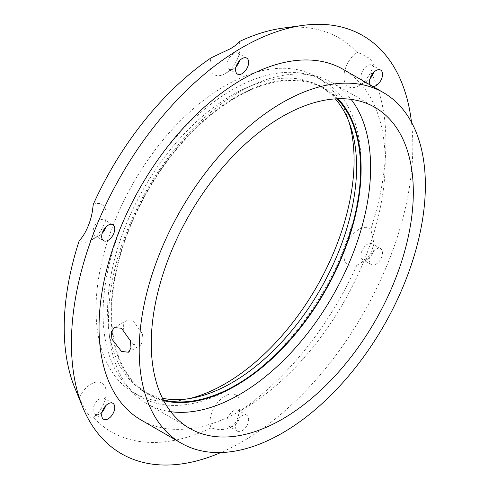 <?xml version="1.0" encoding="UTF-8"?>
<svg xmlns="http://www.w3.org/2000/svg" width="489" height="489" viewBox="0 0 489 489"><rect width="100%" height="100%" fill="white"/><g stroke="black" fill="none" stroke-linecap="round" stroke-linejoin="round"><path stroke-width="0.37" stroke-dasharray="2.44 1.83" d="M133.564 344.452L123.962 332.135L123.344 325.124L126.272 320.674L133.564 321.261L142.513 333.963L143.045 341.016L140.471 345.265L133.564 344.452M170.771 411.695A185.313 106.987 -60 0 1 146.926 403.688A185.313 106.987 -60 0 1 118.515 255.197A185.313 106.987 -60 0 1 239.579 91.895A185.313 106.987 -60 0 1 332.233 82.72A185.313 106.987 -60 0 1 351.096 99.371M338.003 98.747A176.792 102.073 120 0 0 236.101 96.846A176.792 102.073 120 0 0 117.005 266.071A176.792 102.073 120 0 0 163.687 400.668M233.589 425.833L233.589 425.833A9.23 5.33 -60 0 1 228.974 426.292A9.23 5.33 -60 0 1 227.562 418.896A9.23 5.33 -60 0 1 233.589 410.766A9.23 5.33 -60 0 1 238.204 410.308A9.23 5.33 -60 0 1 240.117 414.531A9.23 5.33 -60 0 1 233.589 425.833L230.667 427.527C235.625 423.798 238.418 418.547 239.035 411.769A21.302 12.298 -60 0 0 240.117 404.678A21.302 12.298 -60 0 0 225.056 395.98A21.302 12.298 -60 0 0 211.071 427.912C218.228 430.179 224.757 430.051 230.667 427.527M242.122 415.693A9.23 5.33 -60 0 1 246.737 415.234A9.23 5.33 -60 0 1 248.155 422.63A9.23 5.33 -60 0 1 242.122 430.766A9.23 5.33 -60 0 1 237.507 431.219A9.23 5.33 -60 0 1 236.095 423.822A9.23 5.33 -60 0 1 242.122 415.693M367.502 259.243L367.502 259.243A9.23 5.33 -60 0 1 362.887 259.702A9.23 5.33 -60 0 1 361.475 252.306A9.23 5.33 -60 0 1 367.502 244.17A9.23 5.33 -60 0 1 372.117 243.718A9.23 5.33 -60 0 1 374.03 247.941A9.23 5.33 -60 0 1 367.502 259.243L360.582 263.241L370.191 255.307L374.03 243.614L370.809 229.194A21.302 12.298 -60 0 0 358.969 229.39A21.302 12.298 -60 0 0 343.944 254.219A21.302 12.298 -60 0 0 356.829 265.234A227.464 131.327 -60 0 1 239.035 411.769M376.041 249.097A9.23 5.33 -60 0 1 380.656 248.644A9.23 5.33 -60 0 1 382.068 256.04A9.23 5.33 -60 0 1 376.041 264.17A9.23 5.33 -60 0 1 371.426 264.628A9.23 5.33 -60 0 1 370.008 257.232A9.23 5.33 -60 0 1 376.041 249.097M370.014 78.662A9.23 5.33 -60 0 1 367.502 80.691L358.969 85.618A21.302 12.298 -60 0 1 343.944 78.136A21.302 12.298 -60 0 1 356.829 52.25A227.464 131.327 -60 0 0 282.446 28.185M374.03 69.389L374.03 65.061L370.809 72.14A21.302 12.298 -60 0 1 358.969 85.618L367.502 80.691A9.23 5.33 -60 0 1 362.887 81.15A9.23 5.33 -60 0 1 361.475 73.753A9.23 5.33 -60 0 1 367.502 65.618A9.23 5.33 -60 0 1 372.117 65.159A9.23 5.33 -60 0 1 374.03 69.389A9.23 5.33 -60 0 1 373.529 72.574M374.03 65.061L370.197 58.686L360.582 53.631L356.829 52.25M236.101 66.7A9.23 5.33 -60 0 1 233.589 68.729L225.056 73.656A21.302 12.298 -60 0 1 211.071 57.867M239.035 41.724A21.302 12.298 -60 0 1 240.117 47.567A21.302 12.298 -60 0 1 225.056 73.656L233.589 68.729A9.23 5.33 -60 0 1 228.974 69.187A9.23 5.33 -60 0 1 227.562 61.791A9.23 5.33 -60 0 1 233.589 53.656A9.23 5.33 -60 0 1 238.204 53.197A9.23 5.33 -60 0 1 240.117 57.427A9.23 5.33 -60 0 1 239.616 60.612M102.183 233.29A9.23 5.33 -60 0 1 99.677 235.319L91.137 240.246A21.302 12.298 -60 0 1 91.137 240.246A21.302 12.298 -60 0 1 79.297 240.441M93.277 204.408A21.302 12.298 -60 0 1 106.205 214.164A21.302 12.298 -60 0 1 91.143 240.246L99.677 235.319A9.23 5.33 -60 0 1 95.062 235.777A9.23 5.33 -60 0 1 93.643 228.381A9.23 5.33 -60 0 1 99.677 220.246A9.23 5.33 -60 0 1 104.291 219.793A9.23 5.33 -60 0 1 106.205 224.017A9.23 5.33 -60 0 1 105.697 227.202M102.183 411.848A9.23 5.33 -60 0 1 99.677 413.871L93.277 417.392A21.302 12.298 -60 0 0 106.205 392.716A21.302 12.298 -60 0 0 91.137 384.018A21.302 12.298 -60 0 0 79.297 397.502A227.464 131.327 -60 0 1 74.799 387.838M99.677 413.871L99.677 413.871A9.23 5.33 -60 0 1 95.062 414.33A9.23 5.33 -60 0 1 93.643 406.934A9.23 5.33 -60 0 1 99.677 398.804A9.23 5.33 -60 0 1 104.291 398.346A9.23 5.33 -60 0 1 106.205 402.569A9.23 5.33 -60 0 1 105.697 405.76M411.481 122.262A241.401 139.371 -60 0 1 242.122 441.781A241.401 139.371 -60 0 1 220.796 452.551M79.297 397.502C84.976 410.112 91.577 420.619 92.757 417.869M211.071 427.912A227.464 131.327 -60 0 1 93.277 417.392M189.536 398.559A182.47 105.349 -60 0 1 133.821 392.844A182.47 105.349 -60 0 1 105.85 246.627A182.47 105.349 -60 0 1 225.056 85.832A182.47 105.349 -60 0 1 316.291 76.791A182.47 105.349 -60 0 1 349.097 122.189M232.086 89.89A182.47 105.349 -60 0 1 323.321 80.85A182.47 105.349 -60 0 1 351.291 227.067A182.47 105.349 -60 0 1 232.086 387.863A182.47 105.349 -60 0 1 140.85 396.903A182.47 105.349 -60 0 1 112.88 250.686A182.47 105.349 -60 0 1 232.086 89.89M162.458 398.266A176.083 101.663 -60 0 1 144.041 391.365A176.083 101.663 -60 0 1 117.054 250.27A176.083 101.663 -60 0 1 232.086 95.104A176.083 101.663 -60 0 1 320.124 86.388A176.083 101.663 -60 0 1 335.301 98.882M163.259 399.849A176.083 101.663 -60 0 1 148.057 393.688A176.083 101.663 -60 0 1 121.07 252.593A176.083 101.663 -60 0 1 236.101 97.427A176.083 101.663 -60 0 1 324.14 88.705A176.083 101.663 -60 0 1 337.074 98.784M343.296 69.432A202.354 116.828 -60 0 1 374.317 231.578A202.354 116.828 -60 0 1 242.122 409.892A202.354 116.828 -60 0 1 140.948 419.917M370.809 72.14A227.464 131.327 -60 0 1 370.809 229.194M356.829 265.234L360.582 263.241M372.862 86.498A9.23 5.33 -60 0 1 371.426 86.076A9.23 5.33 -60 0 1 370.338 85.043M114.206 327.636L126.272 320.674M240.117 414.531L240.117 404.678M246.737 415.234L238.204 410.308M374.03 247.941L374.03 243.614M380.656 248.644L372.117 243.718M380.656 70.086L372.117 65.159M240.117 57.427L240.117 47.567M246.737 58.13L238.204 53.197M106.205 224.017L106.205 214.164M112.825 224.72L104.291 219.793M106.205 402.569L106.205 392.716M112.825 403.272L104.291 398.346M323.321 80.85L316.291 76.791M324.14 88.705L320.124 86.388M374.941 107.378L332.233 82.72M189.634 428.346L146.926 403.688M148.057 393.688L144.041 391.365M140.85 396.903L133.821 392.844M103.595 419.256L95.062 414.33M103.595 240.704L95.062 235.777M237.507 74.114L228.974 69.187M371.426 86.076L362.887 81.15M371.426 264.628L362.887 259.702M237.507 431.219L228.974 426.292M128.405 352.233L140.471 345.265"/><path stroke-width="0.73" d="M121.486 351.426L111.908 339.097L111.296 332.08L114.206 327.636L121.486 328.241L130.459 340.925L130.991 347.972L128.405 352.233L121.486 351.426M351.096 99.371A185.313 106.987 -60 0 1 354.005 250.869A185.313 106.987 -60 0 1 239.579 394.513A185.313 106.987 -60 0 1 170.771 411.695M163.687 400.668A176.792 102.073 120 0 0 236.101 385.546A176.792 102.073 120 0 0 347.184 243.271A176.792 102.073 120 0 0 338.003 98.747M373.529 72.574A9.23 5.33 -60 0 1 370.014 78.662M370.338 85.043A9.23 5.33 -60 0 1 376.041 70.544A9.23 5.33 -60 0 1 380.656 70.086A9.23 5.33 -60 0 1 382.068 77.482A9.23 5.33 -60 0 1 376.041 85.618A9.23 5.33 -60 0 1 372.862 86.498M303.033 25.379L282.446 28.185A227.464 131.327 -60 0 0 239.035 41.724C238.43 43.24 235.643 45.532 230.667 48.594L211.071 57.867A227.464 131.327 -60 0 0 93.277 204.408L92.757 208.265C91.571 220.869 85.007 235.209 79.297 240.441A227.464 131.327 -60 0 0 74.799 387.838L82.665 407.068A241.401 139.371 -60 0 1 242.122 47.567A241.401 139.371 -60 0 1 303.033 25.379A241.401 139.371 -60 0 1 411.481 122.262M239.616 60.612A9.23 5.33 -60 0 1 236.101 66.7M242.122 58.582A9.23 5.33 -60 0 1 246.737 58.13A9.23 5.33 -60 0 1 248.155 65.526A9.23 5.33 -60 0 1 242.122 73.656A9.23 5.33 -60 0 1 237.507 74.114A9.23 5.33 -60 0 1 236.095 66.718A9.23 5.33 -60 0 1 242.122 58.582M105.697 227.202A9.23 5.33 -60 0 1 102.183 233.29M108.21 225.178A9.23 5.33 -60 0 1 112.825 224.72A9.23 5.33 -60 0 1 114.243 232.116A9.23 5.33 -60 0 1 108.21 240.246A9.23 5.33 -60 0 1 103.595 240.704A9.23 5.33 -60 0 1 102.183 233.308A9.23 5.33 -60 0 1 108.21 225.178M105.697 405.76A9.23 5.33 -60 0 1 102.183 411.848M108.21 403.731A9.23 5.33 -60 0 1 112.825 403.272A9.23 5.33 -60 0 1 114.243 410.668A9.23 5.33 -60 0 1 108.21 418.804A9.23 5.33 -60 0 1 103.595 419.256A9.23 5.33 -60 0 1 102.183 411.86A9.23 5.33 -60 0 1 108.21 403.731M220.796 452.551A241.401 139.371 -60 0 1 82.665 407.068M349.097 122.189A182.47 105.349 -60 0 1 225.056 383.804A182.47 105.349 -60 0 1 189.536 398.559M335.301 98.882A176.083 101.663 -60 0 1 342.019 242.899A176.083 101.663 -60 0 1 232.086 382.649A176.083 101.663 -60 0 1 162.458 398.266M337.074 98.784A176.083 101.663 -60 0 1 346.939 242.691A176.083 101.663 -60 0 1 236.101 384.965A176.083 101.663 -60 0 1 163.259 399.849M282.287 433.083A202.354 116.828 -60 0 1 181.113 443.101A202.354 116.828 -60 0 1 150.099 280.955A202.354 116.828 -60 0 1 282.287 102.641A202.354 116.828 -60 0 1 383.462 92.623A202.354 116.828 -60 0 1 414.483 254.769A202.354 116.828 -60 0 1 282.287 433.083M181.113 443.101L140.948 419.917A202.354 116.828 -60 0 1 109.933 257.77A202.354 116.828 -60 0 1 242.122 79.456A202.354 116.828 -60 0 1 343.296 69.432L383.462 92.623M282.287 116.553A185.313 106.987 -60 0 1 374.941 107.378A185.313 106.987 -60 0 1 403.352 255.869A185.313 106.987 -60 0 1 282.287 419.171A185.313 106.987 -60 0 1 189.634 428.346A185.313 106.987 -60 0 1 161.229 279.855A185.313 106.987 -60 0 1 282.287 116.553"/></g></svg>
